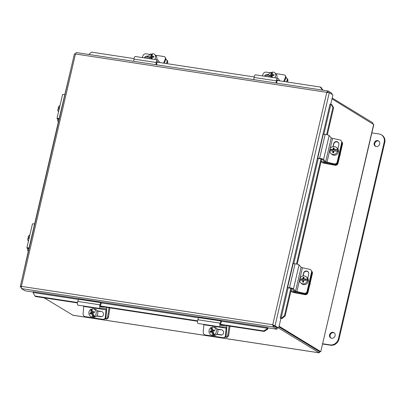 <?xml version="1.0" encoding="UTF-8"?>
<svg xmlns="http://www.w3.org/2000/svg" width="405" height="405" viewBox="0 0 405 405"><rect width="100%" height="100%" fill="white"/><g stroke="black" fill="none" stroke-linecap="round" stroke-linejoin="round"><path stroke-width="0.61" d="M103.553 319.317L104.212 319.201A2.491 2.228 -100.1 0 0 105.194 318.725A2.491 2.228 -100.1 0 0 106.004 317.085L105.341 317.201A2.491 2.228 79.9 0 1 104.536 318.841A2.491 2.228 79.9 0 1 103.553 319.317A2.491 2.228 79.9 0 1 102.895 319.322L85.101 316.609A2.491 2.228 79.9 0 1 83.592 315.647A2.491 2.228 79.9 0 1 83.096 313.804L83.754 306.423L105.999 309.82A1.255 0.542 98.7 0 0 105.634 308.676A1.255 0.542 98.7 0 0 105.599 308.671L100.44 308.58A2.511 1.078 -81.3 0 1 100.379 308.575A2.511 1.078 -81.3 0 1 99.974 304.828L100.805 302.646L101.275 303.396L100.577 305.223A1.255 0.542 98.7 0 0 100.779 307.096A1.255 0.542 98.7 0 0 100.81 307.101L105.33 307.182M105.341 317.201L105.999 309.82M97.251 310.817L101.341 311.44A2.653 2.369 79.9 0 1 103.488 314.037A2.653 2.369 79.9 0 1 101.574 316.675A2.653 2.369 79.9 0 1 100.875 316.68L96.613 316.032M96.785 315.839L101.539 316.563A2.653 2.369 -100.1 0 0 101.898 316.589M83.759 306.038A1.255 0.542 -81.3 0 1 83.754 306.423M100.805 302.646L78.56 299.249L77.73 301.431A2.511 1.078 98.7 0 0 78.135 305.178A2.511 1.078 98.7 0 0 78.195 305.183L100.319 308.559M106.196 307.314A2.511 1.078 -81.3 0 1 106.677 309.486L106.004 317.085M94.345 311.916L92.553 312.047A7.422 2.815 68.6 0 1 92.067 308.828A4.085 3.685 99.1 0 1 93.191 308.818A4.085 3.685 99.1 0 1 96.056 311.47A4.085 3.685 99.1 0 1 94.304 316.366L94.841 316.452A4.085 3.685 99.1 0 1 93.555 316.953L93.018 316.867A4.085 3.685 99.1 0 1 91.895 316.877A4.085 3.685 99.1 0 1 89.024 314.229A4.085 3.685 99.1 0 1 90.776 309.334L91.312 309.42L92.294 312.721L90.791 313.308L90.928 313.759M93.191 308.818L94.775 309.071A4.085 3.685 99.1 0 1 97.645 311.723A4.085 3.685 99.1 0 1 93.479 317.135L91.895 316.877M93.018 316.867A7.422 2.815 -111.4 0 1 91.54 313.49L92.573 313.657L93.555 316.953M91.54 313.49A7.447 1.504 163.4 0 0 90.204 314.103A7.032 2.668 -111.4 0 1 89.93 313.171L90.791 313.308M89.93 313.171A7.447 1.504 -16.6 0 1 91.267 312.554L92.294 312.721M91.267 312.554A7.422 2.815 -111.4 0 1 90.776 309.334M92.553 312.047A7.447 1.504 -16.6 0 1 94.223 311.485A7.032 2.668 68.6 0 0 94.502 312.422A7.447 1.504 163.4 0 0 92.831 312.984A7.422 2.815 68.6 0 0 94.304 316.366M91.312 309.42A4.085 3.685 99.1 0 1 92.072 309.055M105.918 319.029A2.491 2.253 -80.9 0 0 108.52 316.902L107.634 316.761A2.491 2.253 99.1 0 1 105.027 318.882L105.918 319.029L105.027 318.882M109.912 307.881L108.52 316.902M107.634 316.761L109.021 307.744M155.343 55.222L163.893 56.523A2.491 1.974 150.5 0 1 165.22 57.373A2.491 1.974 150.5 0 1 165.225 57.383A2.491 1.974 150.5 0 1 165.275 58.948L165.726 59.743A2.491 1.974 -29.5 0 0 165.67 58.178A2.491 1.974 -29.5 0 0 165.67 58.168L165.225 57.383M142.226 57.556L143.031 55.551A2.491 1.974 150.5 0 1 144.276 54.179A2.491 1.974 150.5 0 1 146.094 53.809L150.058 54.412M163.595 63.134L165.275 58.948M144.307 57.874A2.653 2.101 150.5 0 1 147.536 56.098L148.438 56.234M148.164 56.923L147.982 56.892A2.653 2.101 -29.5 0 0 145.177 58.006M155.976 64.704L156.203 62.512A2.511 1.078 -81.3 0 1 157.687 59.915A2.511 1.078 -81.3 0 1 158.082 60.193L159.778 62.552M157.687 59.915L135.437 56.523A2.511 1.078 98.7 0 0 133.959 59.115L133.726 61.312M158.198 62.309L157.758 61.697A1.255 0.542 98.7 0 0 157.555 61.56A1.255 0.542 98.7 0 0 156.816 62.856L156.613 64.805M165.726 59.743L164.319 63.246M148.033 58.441A4.085 3.458 139.2 0 1 148.002 57.981A4.085 3.458 139.2 0 1 151.161 53.875L151.602 54.386L151.576 57.566L150.883 57.672M152.862 57.221L152.133 56.376A7.422 2.349 81.4 0 1 152.564 53.668A4.085 3.458 139.2 0 1 154.928 54.736L156.224 56.239A4.085 3.458 139.2 0 1 156.958 58.325A4.085 3.458 139.2 0 1 156.664 59.763M154.928 54.736A4.085 3.458 139.2 0 1 155.662 56.821A4.085 3.458 139.2 0 1 154.649 59.454M150.797 58.867A7.422 2.349 -98.6 0 1 150.726 57.49L151.566 58.467L151.566 58.983M150.726 57.49A7.447 3.174 -179.6 0 0 149.227 57.895A7.032 2.228 -98.6 0 1 149.232 56.994L149.845 57.702M149.232 56.994A7.447 3.174 0.4 0 1 150.731 56.589L151.576 57.566M150.731 56.589A7.422 2.349 -98.6 0 1 151.161 53.875M152.133 56.376A7.447 3.174 0.4 0 1 153.91 56.29A7.032 2.228 81.4 0 0 153.9 57.191A7.447 3.174 -179.6 0 0 152.128 57.277A7.422 2.349 81.4 0 0 152.24 59.084M151.602 54.386A4.085 3.458 139.2 0 1 152.401 54.204M167.351 63.706L167.685 62.659A2.491 2.111 -40.8 0 0 167.543 60.963A2.491 2.111 -40.8 0 0 167.351 60.689L166.622 59.849A2.491 2.111 139.2 0 1 166.814 60.122A2.491 2.111 139.2 0 1 166.961 61.813L166.404 63.56M165.847 59.317A2.491 2.111 139.2 0 1 166.622 59.849M223.676 337.649L224.34 337.532A2.491 2.228 -100.1 0 0 225.322 337.061A2.491 2.228 -100.1 0 0 226.127 335.416L225.469 335.537A2.491 2.228 79.9 0 1 224.659 337.178A2.491 2.228 79.9 0 1 223.676 337.649A2.491 2.228 79.9 0 1 223.023 337.659L205.229 334.94A2.491 2.228 79.9 0 1 203.72 333.978A2.491 2.228 79.9 0 1 203.219 332.141L203.877 324.754L226.127 328.151A1.255 0.542 98.7 0 0 225.757 327.007A1.255 0.542 98.7 0 0 225.727 327.007L220.568 326.911A2.511 1.078 -81.3 0 1 220.507 326.906A2.511 1.078 -81.3 0 1 220.102 323.16L220.933 320.978L221.398 321.732L220.7 323.56A1.255 0.542 98.7 0 0 220.902 325.433A1.255 0.542 98.7 0 0 220.938 325.433L225.458 325.514M225.469 335.537L226.127 328.151M217.379 329.154L221.469 329.776A2.653 2.369 79.9 0 1 223.611 332.368A2.653 2.369 79.9 0 1 221.702 335.006A2.653 2.369 79.9 0 1 221.003 335.016L216.741 334.363M216.913 334.171L221.667 334.894A2.653 2.369 -100.1 0 0 222.026 334.92M203.887 324.37A1.255 0.542 -81.3 0 1 203.877 324.754M220.933 320.978L198.688 317.586L197.853 319.768A2.511 1.078 98.7 0 0 198.258 323.514A2.511 1.078 98.7 0 0 198.323 323.519L220.447 326.896M226.324 325.65A2.511 1.078 -81.3 0 1 226.805 327.817L226.127 335.416M214.468 330.252L212.681 330.384A7.422 2.815 68.6 0 1 212.19 327.159A4.085 3.685 99.1 0 1 213.314 327.149A4.085 3.685 99.1 0 1 216.184 329.802A4.085 3.685 99.1 0 1 214.432 334.697L214.969 334.783A4.085 3.685 99.1 0 1 213.678 335.289L213.141 335.203A4.085 3.685 99.1 0 1 212.017 335.213A4.085 3.685 99.1 0 1 209.152 332.561A4.085 3.685 99.1 0 1 210.904 327.665L211.44 327.751L212.423 331.052L210.919 331.644L211.051 332.095M213.314 327.149L214.903 327.407A4.085 3.685 99.1 0 1 217.769 330.06A4.085 3.685 99.1 0 1 213.607 335.467L212.017 335.213M213.141 335.203A7.422 2.815 -111.4 0 1 211.668 331.822L212.701 331.989L213.678 335.289M211.668 331.822A7.447 1.504 163.4 0 0 210.332 332.439A7.032 2.668 -111.4 0 1 210.053 331.503L210.919 331.644M210.053 331.503A7.447 1.504 -16.6 0 1 211.39 330.885L212.423 331.052M211.39 330.885A7.422 2.815 -111.4 0 1 210.904 327.665M212.681 330.384A7.447 1.504 -16.6 0 1 214.346 329.822A7.032 2.668 68.6 0 0 214.625 330.753A7.447 1.504 163.4 0 0 212.959 331.315A7.422 2.815 68.6 0 0 214.432 334.697M211.44 327.751A4.085 3.685 99.1 0 1 212.195 327.387M226.046 337.36A2.491 2.253 -80.9 0 0 228.648 335.234L227.757 335.092A2.491 2.253 99.1 0 1 225.155 337.218L225.114 337.218M230.04 326.217L228.648 335.234M227.757 335.092L229.149 326.081M275.471 73.553L284.016 74.859A2.491 1.974 150.5 0 1 285.348 75.71A2.491 1.974 150.5 0 1 285.348 75.715A2.491 1.974 150.5 0 1 285.404 77.284L285.854 78.079A2.491 1.974 -29.5 0 0 285.798 76.51A2.491 1.974 -29.5 0 0 285.793 76.504M262.354 75.892L263.159 73.887A2.491 1.974 150.5 0 1 264.404 72.515A2.491 1.974 150.5 0 1 266.222 72.141L270.186 72.748M283.718 81.466L285.404 77.284M264.435 76.211A2.653 2.101 150.5 0 1 267.659 74.434L268.566 74.571M268.292 75.254L268.11 75.229A2.653 2.101 -29.5 0 0 265.305 76.343M276.099 83.04L276.332 80.843A2.511 1.078 -81.3 0 1 277.81 78.251A2.511 1.078 -81.3 0 1 278.21 78.524L279.906 80.884M277.81 78.251L255.565 74.854A2.511 1.078 98.7 0 0 254.082 77.451L253.854 79.643M278.321 80.641L277.881 80.028A1.255 0.542 98.7 0 0 277.683 79.891A1.255 0.542 98.7 0 0 276.944 81.187L276.742 83.136M285.854 78.079L284.447 81.577M268.156 76.778A4.085 3.458 139.2 0 1 268.13 76.317A4.085 3.458 139.2 0 1 271.289 72.211L271.725 72.723L271.699 75.902L271.006 76.003M272.99 75.553L272.261 74.712A7.422 2.349 81.4 0 1 272.692 71.999A4.085 3.458 139.2 0 1 275.051 73.072L276.347 74.576A4.085 3.458 139.2 0 1 277.086 76.661A4.085 3.458 139.2 0 1 276.792 78.094M275.051 73.072A4.085 3.458 139.2 0 1 275.79 75.158A4.085 3.458 139.2 0 1 274.777 77.785M270.925 77.198A7.422 2.349 -98.6 0 1 270.854 75.826L271.694 76.803L271.689 77.314M270.854 75.826A7.447 3.174 -179.6 0 0 269.35 76.231A7.032 2.228 -98.6 0 1 269.36 75.33L269.968 76.039M269.36 75.33A7.447 3.174 0.4 0 1 270.859 74.925L271.699 75.902M270.859 74.925A7.422 2.349 -98.6 0 1 271.289 72.211M272.261 74.712A7.447 3.174 0.4 0 1 274.033 74.621A7.032 2.228 81.4 0 0 274.028 75.522A7.447 3.174 -179.6 0 0 272.256 75.614A7.422 2.349 81.4 0 0 272.368 77.421M271.725 72.723A4.085 3.458 139.2 0 1 272.53 72.535M287.479 82.038L287.813 80.99A2.491 2.111 -40.8 0 0 287.666 79.294A2.491 2.111 -40.8 0 0 287.474 79.026L286.75 78.18A2.491 2.111 139.2 0 1 286.942 78.454A2.491 2.111 139.2 0 1 287.084 80.149L286.532 81.896M285.976 77.654A2.491 2.111 139.2 0 1 286.75 78.18M329.989 151.014A4.085 3.878 132.5 0 1 330.136 149.85L329.842 149.582A4.085 3.878 132.5 0 1 337.623 149.885L337.917 150.154L334.51 150.022L333.948 149.506A7.422 1.458 5.1 0 1 337.623 149.885M336.428 147.455L337.289 148.245A4.085 3.878 132.5 0 1 334.176 155.242A4.085 3.878 132.5 0 1 331.771 154.264L330.91 153.47A4.085 3.878 132.5 0 1 329.716 151.045A7.422 1.458 -174.9 0 1 332.854 150.928L333.411 151.445L333.295 152.731M337.917 150.154A4.085 3.878 132.5 0 1 337.785 151.612L337.492 151.343A4.085 3.878 132.5 0 1 330.91 153.47M333.543 149.982L332.981 149.47A7.447 1.812 -87.8 0 1 333.224 147.85L333.695 148.281L333.543 149.982L330.136 149.85M329.842 149.582A7.422 1.458 5.1 0 1 332.981 149.47M333.224 147.85A7.032 1.382 5.1 0 1 334.191 147.886A7.447 1.812 92.2 0 0 333.948 149.506M334.12 148.296L333.695 148.281M337.492 151.343A7.422 1.458 -174.9 0 0 333.816 150.969A7.447 1.812 92.2 0 0 333.755 152.756A7.032 1.382 -174.9 0 0 332.788 152.715A7.447 1.812 -87.8 0 1 332.854 150.928M340.256 153.778A2.491 2.369 132.5 0 1 339.82 155.652M337.325 162.263L337.193 161.99A2.491 2.44 154.3 0 1 334.216 163.873L334.348 164.147A2.491 2.44 -25.7 0 0 337.325 162.263L341.79 143.092A2.491 2.44 -25.7 0 0 341.612 141.502L341.481 141.229A2.491 2.44 154.3 0 1 341.658 142.818L341.79 143.092M330.075 148.944L332.535 138.378L339.795 139.912A2.491 2.44 154.3 0 1 341.481 141.229M337.193 161.99L341.658 142.818M334.348 164.147L326.881 162.572A2.511 0.4 13.1 0 1 324.248 161.635L322.228 159.286L317.697 158.178L319.601 158.34A2.511 0.4 13.1 0 1 323.59 159.484L325.645 161.873L334.216 163.873M333.006 146.569L333.685 143.648A2.653 2.597 154.3 0 1 338.651 143.046A2.653 2.597 154.3 0 1 338.833 144.737L337.861 148.913M338.712 143.183A2.653 2.597 -25.7 0 0 333.816 143.922L333.209 146.529M332.535 138.378L331.219 137.913L329.169 135.523A2.511 0.4 -166.9 0 0 325.175 134.379L323.271 134.217L317.697 158.178M321.033 161.803L322.193 162.511A2.511 0.4 -166.9 0 0 325.012 163.382L335.122 165.26A2.491 2.369 -47.5 0 0 338.038 163.301L342.498 144.129A2.491 2.369 -47.5 0 0 341.825 141.856L341.719 141.76M338.038 163.301L337.557 162.856A2.491 2.369 132.5 0 1 334.636 164.815L325.2 163.063L321.205 161.053M341.779 141.963A2.491 2.369 132.5 0 1 342.017 143.684L342.498 144.129M337.557 162.856L342.017 143.684M58.406 121.692A2.491 1.762 112.4 0 1 57.849 121.07A2.491 1.762 112.4 0 1 57.712 119.333L57.788 119.009M58.917 119.51L57.49 118.873A2.511 0.4 13.1 0 1 56.994 118.498A2.511 0.4 13.1 0 1 59.135 118.589L59.343 118.63M64.921 94.669L64.709 94.623A2.511 0.4 -166.9 0 0 62.567 94.532L56.994 118.498M59.287 118.878L58.649 118.908L58.998 119.146M59.16 109.178A7.422 1.185 -166.9 0 0 57.799 109.218A4.085 3.27 115.6 0 0 58.543 111.836M59.393 108.175L58.133 107.781A7.422 1.185 13.1 0 1 59.494 107.74M58.528 109.168A4.085 3.27 115.6 0 1 58.816 108.11M58.133 107.781A4.085 3.27 115.6 0 1 60.026 105.467M299.877 280.412A4.085 3.878 132.5 0 1 300.024 279.248L299.73 278.984A4.085 3.878 132.5 0 1 307.511 279.283L307.805 279.551L304.398 279.42L303.836 278.903A7.422 1.458 5.1 0 1 307.511 279.283M306.317 276.853L307.177 277.648A4.085 3.878 132.5 0 1 304.064 284.644A4.085 3.878 132.5 0 1 301.659 283.662L300.793 282.872A4.085 3.878 132.5 0 1 299.599 280.442A7.422 1.458 -174.9 0 1 302.743 280.331L303.299 280.842L303.183 282.133M307.805 279.551A4.085 3.878 132.5 0 1 307.673 281.014L307.38 280.746A4.085 3.878 132.5 0 1 300.793 282.872M303.431 279.384L302.869 278.868A7.447 1.812 -87.8 0 1 303.112 277.248L303.583 277.678L303.431 279.384L300.024 279.248M299.73 278.984A7.422 1.458 5.1 0 1 302.869 278.868M303.112 277.248A7.032 1.382 5.1 0 1 304.079 277.283A7.447 1.812 92.2 0 0 303.836 278.903M304.008 277.693L303.583 277.678M307.38 280.746A7.422 1.458 -174.9 0 0 303.704 280.366A7.447 1.812 92.2 0 0 303.644 282.153A7.032 1.382 -174.9 0 0 302.677 282.118A7.447 1.812 -87.8 0 1 302.743 280.331M310.144 283.176A2.491 2.369 132.5 0 1 309.703 285.054M307.213 291.661L307.081 291.387A2.491 2.44 154.3 0 1 304.104 293.271L304.236 293.549A2.491 2.44 -25.7 0 0 307.213 291.661L311.673 272.489A2.491 2.44 -25.7 0 0 311.501 270.899L311.369 270.626A2.491 2.44 154.3 0 1 311.541 272.216L311.673 272.489M299.963 278.341L302.424 267.776L309.683 269.31A2.491 2.44 154.3 0 1 311.369 270.626M307.081 291.387L311.541 272.216M304.236 293.549L296.769 291.97A2.511 0.4 13.1 0 1 294.136 291.038L292.116 288.684L287.585 287.58L289.489 287.737A2.511 0.4 13.1 0 1 293.478 288.886L295.534 291.276L304.104 293.271M302.894 275.967L303.573 273.046A2.653 2.597 154.3 0 1 308.539 272.443A2.653 2.597 154.3 0 1 308.721 274.134L307.749 278.311M308.6 272.58A2.653 2.597 -25.7 0 0 303.704 273.324L303.097 275.926M302.424 267.776L301.107 267.31L299.052 264.921A2.511 0.4 -166.9 0 0 295.063 263.776L293.159 263.615L287.585 287.58M290.922 291.2L292.081 291.909A2.511 0.4 -166.9 0 0 294.901 292.785L305.011 294.658A2.491 2.369 -47.5 0 0 307.927 292.699L312.387 273.527A2.491 2.369 -47.5 0 0 311.713 271.254L311.607 271.158M307.927 292.699L307.446 292.258A2.491 2.369 132.5 0 1 304.525 294.212L295.083 292.466L291.094 290.451M311.668 271.365A2.491 2.369 132.5 0 1 311.906 273.086L312.387 273.527M307.446 292.258L311.906 273.086M28.294 251.095A2.491 1.762 112.4 0 1 27.737 250.467A2.491 1.762 112.4 0 1 27.601 248.736L27.677 248.407M28.801 248.913L27.378 248.27A2.511 0.4 13.1 0 1 26.882 247.895A2.511 0.4 13.1 0 1 29.023 247.987L29.231 248.032M34.81 224.066L34.597 224.026A2.511 0.4 -166.9 0 0 32.456 223.935L26.882 247.895M29.175 248.28L28.532 248.311L28.887 248.543M29.049 238.58A7.422 1.185 -166.9 0 0 27.687 238.616A4.085 3.27 115.6 0 0 28.431 241.233M29.282 237.573L28.021 237.178A7.422 1.185 13.1 0 1 29.383 237.143M28.416 238.565A4.085 3.27 115.6 0 1 28.704 237.507M28.021 237.178A4.085 3.27 115.6 0 1 29.914 234.865M282.067 318.548L285.16 315.951L284.487 315.627L281.394 318.224L281.753 318.512A1.868 0.299 -166.9 0 1 280.867 318.36M281.394 318.224L280.184 317.945L330.014 104.095M284.487 315.627L290.861 288.233M296.5 264.004L320.973 158.831M326.612 134.607L332.92 107.502L333.593 107.826L331.837 104.672L331.163 104.348L332.92 107.502M331.163 104.348L329.959 104.06M322.906 90.183L320.907 87.146L320.375 87.06L322.38 90.102M320.375 87.06L277.121 80.458M254.158 76.955L156.993 62.127M134.03 58.619L91.57 52.139L88.746 54.447M264.217 331.432L267.751 329.133L267.32 328.632L263.787 330.931L264.217 331.432L220.538 324.764M77.401 302.92L35.412 296.511L34.982 296.009L77.451 302.489M100.41 305.998L197.579 320.826M220.533 324.329L263.787 330.931M100.415 306.433L197.524 321.251M267.32 328.632L267.427 328.283A0.623 0.268 98.7 0 0 267.351 327.432L268.09 327.878L276.985 329.235L273.345 327.017L21.404 288.568L21.394 286.37L20.382 286.887L21.176 287.373M34.982 296.009L33.175 292.896L33.286 292.547A0.623 0.268 98.7 0 0 33.21 291.696L267.356 327.432M59.135 118.589L71.275 67.351M59.069 118.857L29.023 247.987M28.957 248.255L22.741 275.911M267.751 329.133L267.862 328.784A1.868 0.805 98.7 0 0 268.044 327.853M280.184 317.945L280.918 318.396L278.691 327.974L272.722 324.724L273.623 325.817L277.263 328.04L276.985 329.235M33.347 292.056L25.044 290.785L21.404 288.568M285.16 315.951L291.565 288.426M297.209 264.176L321.676 159.023M327.321 134.774L333.593 107.826M273.213 325.023L277.577 327.807L278.691 327.974M331.685 94.173L331.897 93.251L328.258 91.029L326.805 92.335L329.28 92.71L332.92 94.927L330.738 104.298M327.291 92.634L327.979 92.229L328.455 92.517M74.611 53.84L75.472 53.976L21.394 286.37L272.722 324.724L273.345 327.017L273.623 325.817M273.937 325.585L275.051 325.757L329.28 92.71M272.722 324.724L326.805 92.335L75.472 53.976L76.317 52.579M327.898 92.208L328.085 90.973L76.216 52.534M74.439 53.764L20.25 286.624L21.222 287.018M372.554 123.611L372.752 122.771L332.196 98.03M278.989 326.688L319.656 351.5L320.765 351.672L279.091 326.243M332.004 98.871L373.8 124.598L320.765 351.672L373.678 124.294M72.92 315.227L44.15 297.842M278.443 327.939L319.307 352.861M319.449 351.1L319.494 351.626L278.944 326.875M319.489 351.646L319.216 352.816L319.94 351.398M372.914 123.829L372.752 122.771M377.627 140.626A3.088 2.744 121.4 0 1 378.543 140.96A3.088 2.744 121.4 0 1 379.525 144.539A3.088 2.744 121.4 0 1 376.24 146.569A3.088 2.744 121.4 0 1 375.324 146.235A3.088 2.744 121.4 0 1 374.341 142.656A3.088 2.744 121.4 0 1 377.627 140.626M378.822 141.158A3.088 2.744 -58.6 0 0 378.209 140.981A3.088 2.744 -58.6 0 0 375.005 142.838A3.088 2.744 -58.6 0 0 375.627 146.392M333.016 332.328A3.088 2.744 121.4 0 1 333.933 332.662A3.088 2.744 121.4 0 1 334.915 336.241A3.088 2.744 121.4 0 1 331.629 338.271A3.088 2.744 121.4 0 1 330.713 337.937A3.088 2.744 121.4 0 1 329.731 334.358A3.088 2.744 121.4 0 1 333.016 332.328M334.211 332.859A3.088 2.744 -58.6 0 0 333.599 332.687A3.088 2.744 -58.6 0 0 330.394 334.54A3.088 2.744 -58.6 0 0 331.017 338.094M371.866 132.896L379.166 134.009A7.477 6.642 121.4 0 1 381.383 134.819A7.477 6.642 121.4 0 1 384.163 142.221L338.438 338.717A7.477 6.642 121.4 0 1 330.09 344.883L322.795 343.769M322.734 344.032L330.677 345.242A7.477 6.642 -58.6 0 0 339.025 339.071L384.75 142.575A7.477 6.642 -58.6 0 0 381.971 135.174L381.383 134.819M100.875 316.68L101.539 316.563M77.73 301.431L99.974 304.828M147.536 56.098L147.982 56.892M156.203 62.512L133.959 59.115M157.758 61.697L157.327 61.631M166.961 61.813L167.685 62.659M221.003 335.016L221.667 334.894M197.853 319.768L220.102 323.16M267.659 74.434L268.11 75.229M276.332 80.843L254.082 77.451M277.881 80.028L277.455 79.962M287.084 80.149L287.813 80.99M326.962 162.339L329.913 149.648M333.685 143.648L333.816 143.922M325.645 161.873L331.219 137.913M323.59 159.484L329.169 135.523M319.601 158.34L325.175 134.379M334.636 164.815L335.122 165.26M325.2 163.063L325.402 162.177M323.787 162.628L324.066 161.428M296.85 291.742L299.801 279.045M303.573 273.046L303.704 273.324M295.534 291.276L301.107 267.31M293.478 288.886L299.052 264.921M289.489 287.737L295.063 263.776M304.525 294.212L305.011 294.658M295.083 292.466L295.291 291.58M293.676 292.025L293.954 290.825M330.85 104.313L323.878 134.268M318.259 158.421L293.767 263.665M288.147 287.818L281.08 318.188M267.427 328.283L221.074 321.205M198.612 317.778L100.946 302.874M78.489 299.447L33.286 292.547M72.541 315.166L319.216 352.816M318.386 350.938L318.846 351.008M384.75 142.575L384.163 142.221M339.025 339.071L338.438 338.717M330.677 345.242L330.09 344.883M78.135 305.178L100.379 308.575M97.408 311.106L100.131 311.546M198.258 323.514L220.507 326.906M217.531 329.442L220.259 329.878M285.348 75.715L285.798 76.51M319.297 352.856L72.728 315.227M320.927 351.702L320.618 351.646"/></g></svg>
